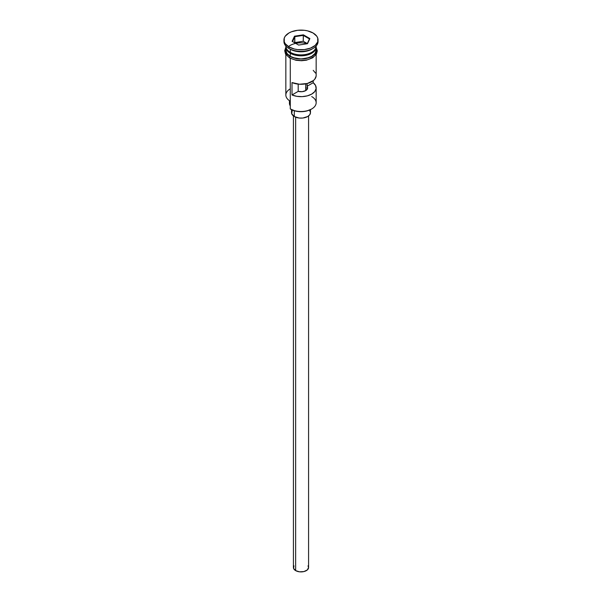 <?xml version="1.0" encoding="UTF-8"?>
<svg xmlns="http://www.w3.org/2000/svg" width="602" height="602" viewBox="0 0 602 602"><rect width="100%" height="100%" fill="white"/><g stroke="black" fill="none" stroke-linecap="round" stroke-linejoin="round"><path stroke-width="0.9" d="M311.716 96.568A15.155 8.752 180 0 1 311.716 108.947A15.155 8.752 180 0 1 290.284 108.947L290.819 109.255A14.403 8.315 0 0 0 311.181 109.255L306.508 111.061L301 111.694L295.492 111.061L290.284 108.947A15.155 8.752 0 0 0 306.802 110.843A15.155 8.752 0 0 0 316.155 102.761L316.155 87.907A15.155 8.752 180 0 1 307.84 95.718A15.155 8.752 180 0 1 292.008 94.958L292.008 82.579A15.155 8.752 0 0 0 307.84 83.339A15.155 8.752 0 0 0 316.155 75.528L316.155 54.571M290.819 109.255L290.284 108.947L290.284 58.349L290.284 108.947M316.118 76.191L314.778 79.178L313.446 80.525L307.321 83.482L299.45 84.235L292.008 82.579L292.008 94.958L298.201 91.376L298.201 84.129L298.201 91.376A6.63 3.83 180 0 0 307.63 87.907A6.63 3.83 180 0 0 307.012 86.289L313.206 82.715L313.206 80.721L313.206 82.715L315.568 85.492L316.118 88.569L314.778 91.557L311.716 94.093L307.321 95.861L302.144 96.636L296.816 96.32L292.008 94.958L298.201 91.376L302.151 91.677L305.688 90.616L305.688 83.851L305.688 90.616L307.532 88.577L307.012 83.565L307.012 86.289L313.206 82.715A15.155 8.752 180 0 1 316.155 87.907M295.642 117.172L295.642 570.621A7.578 4.38 0 0 0 303.897 571.569A7.578 4.38 0 0 0 308.578 567.52L307.298 569.959L303.897 571.569L299.518 571.817L295.642 570.621L295.642 117.172M294.303 110.738L294.303 116.532A9.474 5.471 0 0 0 304.627 117.714A9.474 5.471 0 0 0 310.474 112.664L309.752 114.756L307.697 116.532L302.851 118.03L299.149 118.03L294.303 116.532L294.303 110.738M285.845 46.008A15.155 8.752 0 0 0 290.284 52.321A15.155 8.752 0 0 0 306.802 54.218A15.155 8.752 0 0 0 316.155 46.136L316.155 46A15.155 8.752 0 0 1 306.907 54.195A15.155 8.752 0 0 1 290.284 52.321L290.284 49.229A15.155 8.752 0 0 0 311.716 49.229L313.063 48.453A17.052 9.843 180 0 1 288.945 48.453L290.284 49.229L290.284 52.321A15.155 8.752 0 0 1 285.845 46.136L285.845 46M287.003 49.499A14.779 8.533 0 0 0 290.548 52.788L290.548 52.479A14.779 8.533 180 0 0 311.58 52.397A14.779 8.533 180 0 1 290.548 52.479L290.284 53.254A15.155 8.752 180 0 1 285.86 46.602A15.155 8.752 180 0 0 285.845 47.061L285.845 50.154A15.155 8.752 0 0 0 290.284 56.347A15.155 8.752 0 0 0 306.802 58.243A15.155 8.752 0 0 0 316.155 50.154L315.004 53.503L311.716 56.347L306.802 58.243L301 58.906L295.198 58.243L290.284 56.347L290.284 53.254L290.284 56.347L286.996 53.503L285.845 50.154M283.948 39.943L283.948 41.493A17.052 9.843 0 0 0 288.945 48.453L288.945 46.911A17.052 9.843 180 0 1 283.948 39.943A17.052 9.843 180 0 1 294.476 30.852A17.052 9.843 180 0 1 313.055 32.982L307.524 30.852L304.326 30.288L297.674 30.288L291.526 31.763L288.945 32.982L285.243 36.18L284.272 38.024L284.272 41.869L285.243 43.713L288.945 46.911L294.476 49.04L297.674 49.605L304.326 49.605L310.474 48.13L315.177 45.413L317.728 41.869L317.728 38.024L316.757 36.18L313.055 32.982A17.052 9.843 180 0 1 318.052 39.943A17.052 9.843 180 0 1 307.524 49.04A17.052 9.843 180 0 1 288.945 46.911L288.945 48.453A17.052 9.843 0 0 0 307.524 50.591A17.052 9.843 0 0 0 318.052 41.493A17.052 9.843 0 0 0 317.999 40.718A17.052 9.843 180 0 1 313.063 48.453M314.996 49.499A14.779 8.533 0 0 1 290.548 52.788L290.284 53.254A15.155 8.752 180 0 0 307.17 55.06A15.155 8.752 180 0 0 316.14 46.602A15.155 8.752 180 0 1 316.155 47.061A15.155 8.752 180 0 1 306.802 55.151A15.155 8.752 180 0 1 290.284 53.254A15.155 8.752 180 0 1 285.845 47.061M315.922 48.611A15.155 8.752 0 0 0 315.757 48.145L315.869 48.446M312.348 48.845A15.155 8.752 180 0 1 290.284 49.229L288.945 48.453A17.052 9.843 180 0 1 288.937 48.453A17.052 9.843 180 0 1 284.001 40.718M315.704 47.618A15.351 8.864 180 0 1 308.864 57.769A15.351 8.864 180 0 1 290.149 56.422A0.948 0.549 120 0 0 289.524 57.258A0.948 0.549 120 0 0 289.675 58.018A0.948 0.549 -60 0 1 289.524 57.258A0.948 0.549 -60 0 1 290.149 56.422A15.351 8.864 180 0 1 285.845 48.77M307.283 43.622A15.351 8.864 0 0 0 288.441 46.61M292.474 59.071L290.149 57.973A0.948 0.549 -60 0 1 289.675 58.018L296.018 60.275L301.587 60.734L306.418 60.192L312.739 57.769L316.426 54.127L317.299 50.892L316.155 47.295M303.378 34.818L309.88 38.573L307.502 43.698L298.622 45.067L292.12 41.32L294.498 36.195L303.378 34.818L294.498 36.195L292.12 41.32L298.622 45.067L307.502 43.698L309.88 38.573L303.378 34.818L303.265 41.252L294.702 42.802L294.814 36.684L294.814 42.561L303.265 41.252L303.265 35.375L309.451 38.949L307.231 43.735L309.88 38.573L309.451 38.949L303.265 35.375L303.378 34.818M316.05 48.431L316.05 51.885L313.762 55.083L309.526 57.529L301 59.019L292.474 57.529L288.238 55.083L285.95 51.885L285.95 48.431M295.123 59.891L301 60.569L306.877 59.891M309.526 59.071L313.762 56.626M315.177 55.098L316.351 51.704M285.649 51.704L286.823 55.098M285.845 54.571L285.845 95.026A15.155 8.752 0 0 0 290.284 101.211A15.155 8.752 180 0 1 290.284 88.833M290.284 49.229L288.937 48.453M290.284 105.929A11.37 6.562 0 0 0 290.089 105.583L290.089 101.098L290.089 105.583L289.442 103.333M289.442 100.684L289.442 103.378A11.558 6.675 0 0 0 290.089 105.583M290.548 52.788A14.779 8.533 0 0 0 313.913 50.899M315.568 73.113L313.206 70.344M291.526 109.639L291.526 112.664A9.474 5.471 0 0 0 294.303 116.532L291.707 113.725L292.248 110.572M309.752 110.572L310.474 112.664L310.474 109.639M293.422 115.945L293.422 567.52A7.578 4.38 0 0 0 295.642 570.621L293.565 568.378L293.994 565.85M308.006 565.85L308.578 567.52L308.578 115.945M307.607 88.253A14.403 8.315 0 0 0 305.688 87.779M292.549 41.561L294.814 36.684L303.265 35.375L294.814 36.684L294.498 36.195L294.814 36.684L292.549 41.561M307.298 43.585L303.265 41.252L307.298 43.585M311.716 108.947L311.181 109.255M316.155 47.061L316.155 50.154M318.052 39.943L318.052 41.493M285.845 47.295L284.708 50.726L285.521 54.037L289.675 58.018"/></g></svg>
